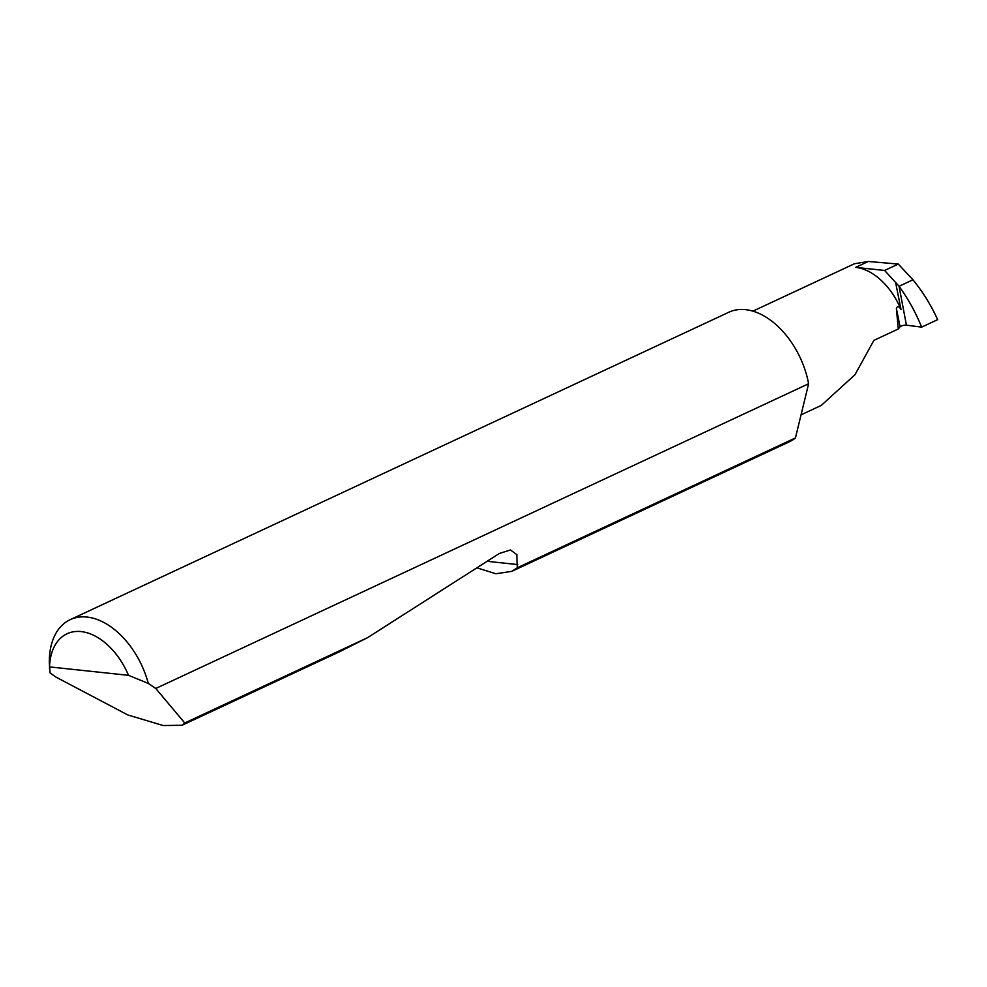 <?xml version="1.0" encoding="UTF-8"?>
<svg xmlns="http://www.w3.org/2000/svg" width="987" height="987" viewBox="0 0 987 987"><rect width="100%" height="100%" fill="white"/><g stroke="black" fill="none" stroke-linecap="round" stroke-linejoin="round"><path stroke-width="1.48" d="M801.049 414.836L821.32 405.386L855.013 374.678L873.877 340.379L898.269 328.992L900.07 326.796A3.812 1.049 168.7 0 1 902.797 325.537A3.812 1.049 168.7 0 1 906.436 325.179L921.648 327.129C915.652 312.361 908.126 298.74 899.058 286.279L906.436 325.179M155.761 688.47L184.754 722.99L182.027 725.272L163.139 725.531L127.767 714.933L55.79 677.008L50.09 672.924L49.35 663.622A71.496 45.476 65 0 1 70.2 619.663A71.496 45.476 65 0 1 148.284 683.399L155.761 688.47L808.612 383.746A71.496 45.476 65 0 0 808.328 382.314A71.496 45.476 65 0 0 728.776 312.262L70.2 619.663M182.027 725.272L339.627 651.716L367.571 637.664L499.397 553.448L510.476 549.956L516.793 554.583L517.385 567.735L795.436 437.944A71.496 45.476 65 0 1 789.267 441.843L511.759 571.362L495.807 573.743L476.881 567.833M517.385 567.735L511.759 571.362M184.754 722.99L367.571 637.664M752.896 311.152L854.508 263.726L868.338 261.469L898.281 264.072L912.95 279.79L899.058 286.279M921.648 327.129L937.65 319.652C931.049 305.168 922.82 291.881 912.95 279.79M898.528 285.65L884.611 270.45L898.281 264.072M884.611 270.45L855.68 267.366L868.338 261.469M895.801 283.405L901.032 309.585A57.16 36.359 -115 0 0 855.68 267.366M901.032 309.585C898.972 306.167 897.417 305.76 896.393 308.4L898.269 328.992M795.436 437.944L808.612 383.746M148.284 683.399L128.52 675.33L49.535 666.904L49.473 668.631M128.52 675.33A60.059 38.197 -115 0 0 81.131 631.581A60.059 38.197 -115 0 0 49.535 666.904M896.393 308.4L900.07 326.796M517.793 564.576L487.109 561.307"/></g></svg>
